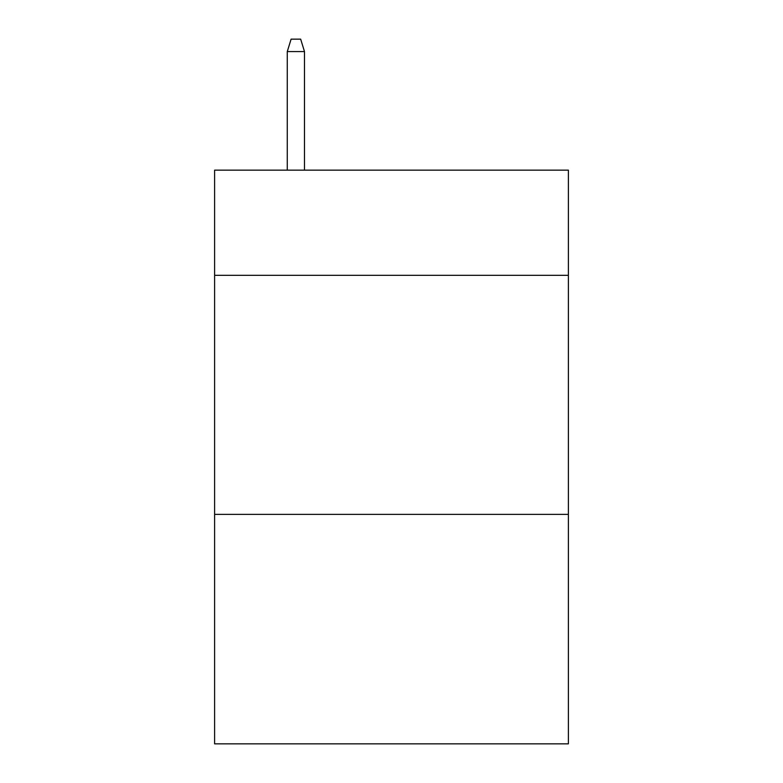 <?xml version="1.0" encoding="UTF-8"?>
<svg xmlns="http://www.w3.org/2000/svg" width="783" height="783" viewBox="0 0 783 783"><rect width="100%" height="100%" fill="white"/><g stroke="black" fill="none" stroke-linecap="round" stroke-linejoin="round"><path stroke-width="1.17" d="M568.389 275.322L568.389 170.146L214.611 170.146L214.611 275.322L568.389 275.322L568.389 743.85L214.611 743.85L214.611 275.322M568.389 514.372L214.611 514.372M304.489 170.146L304.489 51.58L287.273 51.58L287.273 170.146M287.273 51.58L291.1 39.15L300.662 39.15L304.489 51.58"/></g></svg>
